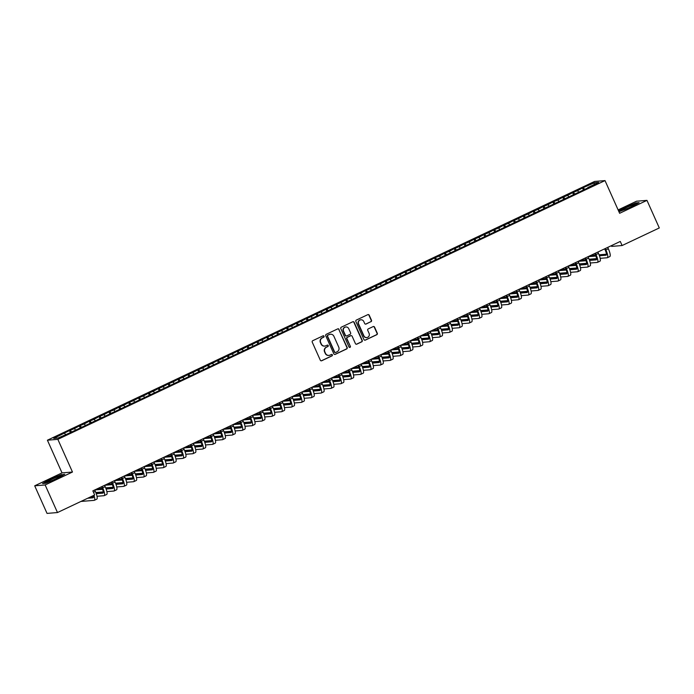 <?xml version="1.0" encoding="UTF-8"?>
<svg xmlns="http://www.w3.org/2000/svg" width="694" height="694" viewBox="0 0 694 694"><rect width="100%" height="100%" fill="white"/><g stroke="black" fill="none" stroke-linecap="round" stroke-linejoin="round"><path stroke-width="1.04" d="M324.037 336.208A0.772 0.746 85.3 0 0 323.048 335.827L312.76 340.693A1.102 1.067 85.3 0 0 312.239 342.151L320.316 360.203A1.102 1.067 85.3 0 0 321.73 360.741L332.018 355.875A0.772 0.746 85.3 0 0 331.637 354.408A0.772 0.746 85.3 0 0 331.394 354.478L330.058 355.102A3.531 3.418 85.3 0 1 325.521 353.359L324.853 351.858A3.531 3.418 85.3 0 1 326.518 347.182L327.846 346.558A0.772 0.746 85.3 0 0 327.473 345.083A0.772 0.746 85.3 0 0 327.221 345.152L325.885 345.777A3.531 3.418 85.3 0 1 321.357 344.033L320.68 342.532A3.531 3.418 85.3 0 1 322.346 337.857L323.673 337.232A0.772 0.746 85.3 0 0 324.037 336.208M324.601 346.098A3.531 3.418 85.3 0 1 321.07 344.059L320.394 342.558A3.531 3.418 85.3 0 1 322.059 337.883L323.395 337.249A0.772 0.746 85.3 0 0 323.161 335.783M321.227 360.845A1.102 1.067 85.3 0 0 321.443 360.767L331.732 355.901A0.772 0.746 85.3 0 0 331.498 354.434M328.774 355.423A3.531 3.418 85.3 0 1 325.243 353.385L324.566 351.884A3.531 3.418 85.3 0 1 326.232 347.208L327.568 346.575A0.772 0.746 85.3 0 0 327.325 345.109M370.978 321.721A1.102 1.067 85.3 0 0 371.49 320.264L369.225 315.197A1.102 1.067 85.3 0 0 367.811 314.66L356.386 320.055A1.102 1.067 85.3 0 0 355.866 321.522L363.942 339.566A1.102 1.067 85.3 0 0 365.356 340.112L376.781 334.708A1.102 1.067 85.3 0 0 377.302 333.25L374.569 327.134A1.102 1.067 85.3 0 0 373.146 326.588L368.262 328.904A1.102 1.067 85.3 0 0 367.742 330.361L369.095 333.398A2.95 2.854 85.3 0 1 366.744 337.562A2.95 2.854 85.3 0 1 363.916 335.844L358.598 323.959A2.95 2.854 85.3 0 1 360.949 319.795A2.95 2.854 85.3 0 1 363.777 321.513L364.662 323.491A1.102 1.067 85.3 0 0 366.085 324.037L370.691 321.747A1.102 1.067 85.3 0 0 371.212 320.29L368.948 315.223A1.102 1.067 85.3 0 0 368.028 314.582M620.28 241.451L92.849 490.866L94.67 494.952L57.481 512.545L45.145 484.959L72.471 472.033L57.845 439.345L605.012 180.596L619.629 213.292L646.964 200.366L659.3 227.953L622.102 245.537L620.28 241.451M339.114 329.442A1.102 1.067 85.3 0 0 337.692 328.895L326.267 334.3A1.102 1.067 85.3 0 0 325.746 335.766L333.823 353.81A1.102 1.067 85.3 0 0 335.237 354.356L346.662 348.952A1.102 1.067 85.3 0 0 347.182 347.494L338.828 329.468A1.102 1.067 85.3 0 0 337.909 328.826M341.327 327.178L352.752 321.773A1.102 1.067 85.3 0 1 354.166 322.32L362.242 340.372A1.102 1.067 85.3 0 1 361.721 341.83L356.837 344.146A1.102 1.067 85.3 0 1 355.415 343.599L352.144 336.278A1.102 1.067 85.3 0 0 350.722 335.731L347.477 337.267A1.102 1.067 85.3 0 0 346.957 338.733L350.366 346.349A0.772 0.746 85.3 0 1 349.759 347.442A0.772 0.746 85.3 0 1 349.013 346.991L340.806 328.644A1.102 1.067 85.3 0 1 341.327 327.178M57.845 439.345L47.409 440.204L594.567 181.455L605.012 180.596M70.398 432.614L69.478 430.566L53.707 438.417L58.053 438.053L69.912 432.839L587.913 187.883M69.478 430.566L74.431 428.614L75.36 429.872M80.261 427.946L79.342 425.899L74.431 428.614M79.342 425.899L84.295 423.947L85.223 425.205M90.125 423.279L89.214 421.232L84.295 423.947M89.214 421.232L94.158 419.289L95.087 420.547M99.997 418.621L99.077 416.565L94.158 419.289M99.077 416.565L104.022 414.622L104.959 415.88M109.86 413.954L108.941 411.906L104.022 414.622M108.941 411.906L113.894 409.954L114.822 411.212M119.724 409.287L118.813 407.239L113.894 409.954M118.813 407.239L123.758 405.287L124.686 406.545M129.587 404.619L128.676 402.572L123.758 405.287M128.676 402.572L133.621 400.62L134.558 401.878M139.459 399.952L138.54 397.905L133.621 400.62M138.54 397.905L143.485 395.962L144.421 397.22M149.323 395.285L148.403 393.238L143.485 395.962M148.403 393.238L153.357 391.295L154.285 392.552M159.186 390.627L158.275 388.579L153.357 391.295M158.275 388.579L163.22 386.627L164.148 387.885M169.058 385.959L168.139 383.912L163.22 386.627M168.139 383.912L173.084 381.96L174.02 383.218M178.922 381.292L178.002 379.245L173.084 381.96M178.002 379.245L182.956 377.293L183.884 378.551M188.785 376.625L187.866 374.578L182.956 377.293M187.866 374.578L192.819 372.635L193.747 373.893M198.649 371.958L197.738 369.911L192.819 372.635M197.738 369.911L202.683 367.967L203.62 369.225M208.521 367.3L207.601 365.252L202.683 367.967M207.601 365.252L212.546 363.3L213.483 364.558M218.384 362.632L217.465 360.585L212.546 363.3M217.465 360.585L222.418 358.633L223.347 359.891M228.248 357.965L227.337 355.918L222.418 358.633M227.337 355.918L232.282 353.966L233.21 355.224M238.111 353.298L237.201 351.251L232.282 353.966M237.201 351.251L242.145 349.308L243.082 350.565M247.984 348.631L247.064 346.584L242.145 349.308M247.064 346.584L252.017 344.64L252.946 345.898M257.847 343.972L256.927 341.925L252.017 344.64M256.927 341.925L261.881 339.973L262.809 341.231M267.711 339.305L266.8 337.258L261.881 339.973M266.8 337.258L271.744 335.306L272.673 336.564M277.583 334.638L276.663 332.591L271.744 335.306M276.663 332.591L281.608 330.639L282.545 331.897M287.446 329.971L286.527 327.924L281.608 330.639M286.527 327.924L291.48 325.98L292.408 327.238M297.31 325.304L296.399 323.257L291.48 325.98M296.399 323.257L301.343 321.313L302.272 322.571M307.173 320.645L306.262 318.598L301.343 321.313M306.262 318.598L311.207 316.646L312.144 317.904M317.045 315.978L316.126 313.931L311.207 316.646M316.126 313.931L321.079 311.979L322.007 313.237M326.909 311.311L325.989 309.264L321.079 311.979M325.989 309.264L330.943 307.312L331.871 308.57M336.772 306.644L335.861 304.597L330.943 307.312M335.861 304.597L340.806 302.645L341.734 303.903M346.644 301.977L345.725 299.929L340.806 302.645M345.725 299.929L350.67 297.986L351.606 299.244M356.508 297.318L355.588 295.262L350.67 297.986M355.588 295.262L360.542 293.319L361.47 294.577M366.371 292.651L365.46 290.604L360.542 293.319M365.46 290.604L370.405 288.652L371.333 289.91M376.235 287.984L375.324 285.937L370.405 288.652M375.324 285.937L380.269 283.985L381.206 285.243M386.107 283.317L385.187 281.27L380.269 283.985M385.187 281.27L390.132 279.318L391.069 280.576M395.97 278.65L395.051 276.602L390.132 279.318M395.051 276.602L400.004 274.659L400.932 275.917M405.834 273.991L404.923 271.935L400.004 274.659M404.923 271.935L409.868 269.992L410.796 271.25M415.706 269.324L414.786 267.277L409.868 269.992M414.786 267.277L419.731 265.325L420.668 266.583M425.569 264.657L424.65 262.61L419.731 265.325M424.65 262.61L429.603 260.658L430.532 261.916M435.433 259.99L434.513 257.942L429.603 260.658M434.513 257.942L439.467 255.991L440.395 257.248M445.296 255.323L444.386 253.275L439.467 255.991M444.386 253.275L449.33 251.332L450.267 252.59M455.169 250.655L454.249 248.608L449.33 251.332M454.249 248.608L459.194 246.665L460.131 247.923M465.032 245.997L464.113 243.95L459.194 246.665M464.113 243.95L469.066 241.998L469.994 243.256M474.896 241.33L473.985 239.283L469.066 241.998M473.985 239.283L478.929 237.331L479.858 238.589M484.759 236.663L483.848 234.615L478.929 237.331M483.848 234.615L488.793 232.663L489.73 233.921M494.631 231.996L493.712 229.948L488.793 232.663M493.712 229.948L498.665 228.005L499.593 229.263M504.495 227.328L503.575 225.281L498.665 228.005M503.575 225.281L508.529 223.338L509.457 224.596M514.358 222.67L513.447 220.623L508.529 223.338M513.447 220.623L518.392 218.671L519.32 219.929M524.23 218.003L523.311 215.955L518.392 218.671M523.311 215.955L528.255 214.004L529.192 215.261M534.094 213.336L533.174 211.288L528.255 214.004M533.174 211.288L538.128 209.336L539.056 210.594M543.957 208.668L543.046 206.621L538.128 209.336M543.046 206.621L547.991 204.678L548.919 205.936M553.821 204.001L552.91 201.954L547.991 204.678M552.91 201.954L557.855 200.011L558.791 201.269M563.693 199.343L562.773 197.296L557.855 200.011M562.773 197.296L567.727 195.344L568.655 196.602M573.556 194.676L572.637 192.628L567.727 195.344M572.637 192.628L577.59 190.677L578.518 191.934M583.42 190.009L582.509 187.961L577.59 190.677M582.509 187.961L594.359 182.748L598.705 182.392L587.853 187.519M583.507 187.874L584.652 189.427M594.359 182.748L594.047 184.595M573.643 192.542L574.788 194.094M563.78 197.209L564.925 198.753M553.907 201.876L555.053 203.42M544.044 206.543L545.189 208.087M534.18 211.202L535.326 212.754M524.308 215.869L525.462 217.422M514.445 220.536L515.59 222.089M504.581 225.203L505.726 226.747M494.718 229.87L495.863 231.414M484.846 234.537L485.991 236.081M474.982 239.196L476.127 240.749M465.119 243.863L466.264 245.416M455.255 248.53L456.4 250.074M445.383 253.197L446.528 254.741M435.52 257.864L436.665 259.409M425.656 262.523L426.801 264.076M415.784 267.19L416.938 268.743M405.921 271.857L407.066 273.401M396.057 276.524L397.202 278.068M386.194 281.191L387.339 282.736M376.322 285.85L377.467 287.403M366.458 290.517L367.603 292.07M356.595 295.184L357.74 296.728M346.722 299.851L347.876 301.396M336.859 304.519L338.004 306.063M326.995 309.177L328.141 310.73M317.132 313.844L318.277 315.397M307.26 318.511L308.405 320.055M297.396 323.178L298.541 324.723M287.533 327.846L288.678 329.39M277.661 332.504L278.815 334.057M267.797 337.171L268.942 338.724M257.934 341.838L259.079 343.383M248.07 346.506L249.215 348.05M238.198 351.173L239.343 352.717M228.335 355.831L229.48 357.384M218.471 360.498L219.616 362.051M208.608 365.165L209.753 366.718M198.736 369.833L199.881 371.377M188.872 374.5L190.017 376.044M179.009 379.167L180.154 380.711M169.136 383.825L170.282 385.378M159.273 388.493L160.418 390.045M149.41 393.16L150.555 394.704M139.546 397.827L140.691 399.371M129.674 402.494L130.819 404.038M119.81 407.152L120.956 408.705M109.947 411.82L111.092 413.372M100.075 416.487L101.229 418.031M90.211 421.154L91.356 422.698M80.348 425.821L81.493 427.365M70.484 430.48L71.629 432.032M611.345 245.676L611.666 246.396L622.102 245.537M646.964 200.366L636.519 201.225L618.128 209.926M72.471 472.033L62.026 472.892L34.7 485.817L45.145 484.959M34.7 485.817L47.036 513.404L57.481 512.545M62.026 472.892L47.409 440.204M64.559 433.282L65.496 434.539M61.584 474.531L50.489 479.164L42.542 483.536L45.683 483.276L56.778 478.643L64.724 474.271L61.723 474.843M618.944 211.748L631.176 207.02L639.122 202.648L635.973 202.908L624.886 207.541L618.606 210.993M334.734 354.452A1.102 1.067 85.3 0 0 334.959 354.382L346.384 348.978A1.102 1.067 85.3 0 0 346.905 347.512L338.828 329.468M327.958 335.202A0.772 0.746 85.3 0 0 327.594 336.226L334.682 352.066A0.772 0.746 85.3 0 0 335.679 352.448L337.076 351.789A3.531 3.418 85.3 0 0 338.741 347.113L333.901 336.278A3.531 3.418 85.3 0 0 329.364 334.534L327.681 335.228A0.772 0.746 85.3 0 0 327.316 336.243L327.594 336.226M335.28 352.517A0.772 0.746 85.3 0 1 334.404 352.092L327.316 336.243M330.37 334.248A3.531 3.418 85.3 0 0 329.086 334.56L329.364 334.534M327.681 335.228L329.086 334.56M356.334 344.241A1.102 1.067 85.3 0 0 356.551 344.163L361.444 341.856A1.102 1.067 85.3 0 0 361.964 340.39L353.888 322.346A1.102 1.067 85.3 0 0 352.968 321.704M350.947 335.662A1.102 1.067 85.3 0 0 350.444 335.757L347.2 337.293A1.102 1.067 85.3 0 0 346.679 338.75L350.366 346.349M349.611 347.434A0.772 0.746 85.3 0 0 350.088 346.375M348.744 328.687A2.95 2.854 85.3 0 0 345.916 326.969A2.95 2.854 85.3 0 0 343.565 331.133L345.439 335.323A1.102 1.067 85.3 0 0 346.853 335.861L350.097 334.334A1.102 1.067 85.3 0 0 350.617 332.868L348.744 328.687M345.768 326.987A2.95 2.854 85.3 0 0 343.278 331.159L343.565 331.133M346.349 335.965A1.102 1.067 85.3 0 1 345.152 335.341L343.278 331.159M365.582 324.133A1.102 1.067 85.3 0 0 365.799 324.063L370.691 321.747M360.811 319.813A2.95 2.854 85.3 0 0 358.321 323.985L358.598 323.959M366.606 337.57A2.95 2.854 85.3 0 1 363.63 335.87L358.321 323.985M364.853 340.216A1.102 1.067 85.3 0 0 365.07 340.138L376.504 334.734A1.102 1.067 85.3 0 0 377.024 333.276L374.283 327.16A1.102 1.067 85.3 0 0 373.363 326.51M96.622 499.194A8.423 1.995 -115.3 0 0 96.796 499.151A8.423 1.995 -115.3 0 0 95.312 491.361L94.705 489.99M93.222 495.637A5.613 1.327 64.7 0 1 93.135 497.78A5.613 1.327 64.7 0 1 93.013 497.806L87.713 498.249M93.412 496.817L90.177 497.078M80.938 501.45L94.158 500.365A8.423 1.995 -115.3 0 0 94.332 500.322A8.423 1.995 -115.3 0 0 93.942 495.299M101.498 486.78L102.009 487.917A5.613 1.327 64.7 0 1 102.998 493.113A5.613 1.327 64.7 0 1 102.886 493.148L96.249 493.686M106.494 494.536A8.423 1.995 -115.3 0 0 106.668 494.484A8.423 1.995 -115.3 0 0 105.184 486.694L104.568 485.323M97.013 496.271L104.022 495.698A8.423 1.995 -115.3 0 0 104.195 495.655A8.423 1.995 -115.3 0 0 102.712 487.865L102.105 486.494M103.276 492.15L95.902 492.757M90.801 496.783L93.395 496.574M111.361 482.113L111.873 483.258A5.613 1.327 64.7 0 1 112.862 488.446A5.613 1.327 64.7 0 1 112.749 488.481L106.121 489.027M116.358 489.869A8.423 1.995 -115.3 0 0 116.531 489.825A8.423 1.995 -115.3 0 0 115.048 482.035L114.432 480.656M106.876 491.612L113.894 491.031A8.423 1.995 -115.3 0 0 114.068 490.988A8.423 1.995 -115.3 0 0 112.575 483.198L111.968 481.827M113.148 487.483L105.766 488.09M102.209 488.385L97.238 488.793M102.573 489.313L94.774 489.955M95.807 492.514L103.259 491.907M58.365 476.561A7.304 0.633 -24.1 0 0 50.558 479.91A7.304 0.633 -24.1 0 0 47.175 482.139A7.304 0.633 -24.1 0 0 49.092 481.662A7.304 0.633 -24.1 0 0 55.98 478.756A7.304 0.633 -24.1 0 0 60.352 476.249A7.304 0.633 -24.1 0 0 58.365 476.561M43.184 483.484L50.679 479.354L61.428 474.87L64.03 474.661M632.755 204.938A7.304 0.633 -24.1 0 0 624.947 208.287A7.304 0.633 -24.1 0 0 621.564 210.516A7.304 0.633 -24.1 0 0 623.481 210.039A7.304 0.633 -24.1 0 0 630.378 207.133A7.304 0.633 -24.1 0 0 634.75 204.626A7.304 0.633 -24.1 0 0 632.755 204.938M618.71 211.236L625.068 207.732L635.817 203.247L638.419 203.038M121.224 477.446L121.736 478.591A5.613 1.327 64.7 0 1 122.734 483.779A5.613 1.327 64.7 0 1 122.612 483.813L115.985 484.36M126.221 485.201A8.423 1.995 -115.3 0 0 126.395 485.158A8.423 1.995 -115.3 0 0 124.911 477.368L124.295 475.997M116.739 486.945L123.758 486.364A8.423 1.995 -115.3 0 0 123.931 486.321A8.423 1.995 -115.3 0 0 122.448 478.53L121.832 477.16M123.012 482.816L115.629 483.423M112.072 483.718L107.11 484.126M112.445 484.646L104.638 485.288M105.67 487.856L113.122 487.24M131.097 472.779L131.608 473.924A5.613 1.327 64.7 0 1 132.597 479.12A5.613 1.327 64.7 0 1 132.476 479.146L125.848 479.693M136.085 480.534A8.423 1.995 -115.3 0 0 136.267 480.491A8.423 1.995 -115.3 0 0 134.775 472.701L134.168 471.33M126.612 482.278L133.621 481.705A8.423 1.995 -115.3 0 0 133.795 481.653A8.423 1.995 -115.3 0 0 132.311 473.863L131.695 472.493M132.875 478.149L125.501 478.756M121.944 479.051L116.974 479.459M122.309 479.988L114.51 480.621M115.542 483.189L122.994 482.573M140.96 468.112L141.472 469.257A5.613 1.327 64.7 0 1 142.461 474.453A5.613 1.327 64.7 0 1 142.348 474.479L135.72 475.026M145.957 475.867A8.423 1.995 -115.3 0 0 146.13 475.824A8.423 1.995 -115.3 0 0 144.647 468.034L144.031 466.663M136.475 477.611L143.485 477.038A8.423 1.995 -115.3 0 0 143.667 476.995A8.423 1.995 -115.3 0 0 142.175 469.205L141.567 467.825M142.738 473.49L135.365 474.089M131.808 474.384L126.837 474.791M132.172 475.321L124.373 475.963M125.406 478.522L132.858 477.906M150.824 463.453L151.335 464.59A5.613 1.327 64.7 0 1 152.324 469.786A5.613 1.327 64.7 0 1 152.212 469.821L145.584 470.359M155.82 471.209A8.423 1.995 -115.3 0 0 155.994 471.157A8.423 1.995 -115.3 0 0 154.51 463.366L153.895 461.996M146.339 472.944L153.357 472.371A8.423 1.995 -115.3 0 0 153.53 472.328A8.423 1.995 -115.3 0 0 152.047 464.538L151.431 463.167M152.611 468.823L145.228 469.43M141.671 469.717L136.701 470.124M142.044 470.653L134.237 471.295M135.269 473.855L142.721 473.247M160.696 458.786L161.208 459.931A5.613 1.327 64.7 0 1 162.196 465.119A5.613 1.327 64.7 0 1 162.075 465.154L155.447 465.7M165.684 466.541A8.423 1.995 -115.3 0 0 165.857 466.489A8.423 1.995 -115.3 0 0 164.374 458.699L163.767 457.329M156.211 468.285L163.22 467.704A8.423 1.995 -115.3 0 0 163.394 467.661A8.423 1.995 -115.3 0 0 161.91 459.87L161.294 458.5M162.474 464.156L155.1 464.763M151.535 465.058L146.573 465.466M151.908 465.986L144.1 466.628M145.133 469.187L152.585 468.58M170.559 454.119L171.071 455.264A5.613 1.327 64.7 0 1 172.06 460.452A5.613 1.327 64.7 0 1 171.947 460.486L165.311 461.033M175.556 461.874A8.423 1.995 -115.3 0 0 175.729 461.831A8.423 1.995 -115.3 0 0 174.237 454.041L173.63 452.67M166.074 463.618L173.084 463.037A8.423 1.995 -115.3 0 0 173.257 462.993A8.423 1.995 -115.3 0 0 171.774 455.203L171.158 453.833M172.338 459.489L164.964 460.096M161.407 460.391L156.436 460.799M161.771 461.319L153.973 461.961M155.005 464.529L162.457 463.913M180.423 449.452L180.934 450.597A5.613 1.327 64.7 0 1 181.923 455.793A5.613 1.327 64.7 0 1 181.811 455.819L175.183 456.366M185.419 457.207A8.423 1.995 -115.3 0 0 185.593 457.164A8.423 1.995 -115.3 0 0 184.11 449.374L183.494 448.003M175.938 458.951L182.956 458.378A8.423 1.995 -115.3 0 0 183.129 458.326A8.423 1.995 -115.3 0 0 181.637 450.536L181.03 449.165M182.201 454.822L174.827 455.429M171.271 455.724L166.3 456.131M171.635 456.661L163.836 457.294M164.868 459.862L172.32 459.246M190.286 444.785L190.798 445.93A5.613 1.327 64.7 0 1 191.796 451.126A5.613 1.327 64.7 0 1 191.674 451.152L185.046 451.699M195.283 452.54A8.423 1.995 -115.3 0 0 195.456 452.497A8.423 1.995 -115.3 0 0 193.973 444.707L193.357 443.336M185.801 454.284L192.819 453.711A8.423 1.995 -115.3 0 0 192.993 453.668A8.423 1.995 -115.3 0 0 191.509 445.878L190.893 444.498M192.073 450.163L184.691 450.762M181.134 451.057L176.172 451.464M181.507 451.994L173.7 452.635M174.732 455.195L182.184 454.579M200.158 440.126L200.67 441.263A5.613 1.327 64.7 0 1 201.659 446.459A5.613 1.327 64.7 0 1 201.538 446.494L194.91 447.031M205.146 447.882A8.423 1.995 -115.3 0 0 205.329 447.83A8.423 1.995 -115.3 0 0 203.836 440.039L203.229 438.669M195.673 449.617L202.683 449.044A8.423 1.995 -115.3 0 0 202.856 449.001A8.423 1.995 -115.3 0 0 201.373 441.211L200.757 439.84M201.937 445.496L194.563 446.103M190.997 446.389L186.035 446.797M191.37 447.326L183.572 447.968M184.604 450.527L192.047 449.92M210.022 435.459L210.534 436.604A5.613 1.327 64.7 0 1 211.523 441.792A5.613 1.327 64.7 0 1 211.41 441.826L204.773 442.373M215.019 443.214A8.423 1.995 -115.3 0 0 215.192 443.162A8.423 1.995 -115.3 0 0 213.709 435.372L213.093 434.002M205.537 444.958L212.546 444.377A8.423 1.995 -115.3 0 0 212.72 444.334A8.423 1.995 -115.3 0 0 211.236 436.543L210.629 435.173M211.8 440.829L204.426 441.436M200.87 441.722L195.899 442.139M201.234 442.659L193.435 443.301M194.467 445.86L201.919 445.253M219.885 430.792L220.397 431.937A5.613 1.327 64.7 0 1 221.386 437.125A5.613 1.327 64.7 0 1 221.273 437.159L214.646 437.706M224.882 438.547A8.423 1.995 -115.3 0 0 225.056 438.504A8.423 1.995 -115.3 0 0 223.572 430.714L222.956 429.343M215.4 440.291L222.418 439.71A8.423 1.995 -115.3 0 0 222.592 439.666A8.423 1.995 -115.3 0 0 221.108 431.876L220.492 430.506M221.672 436.162L214.29 436.769M210.733 437.064L205.762 437.472M211.097 437.992L203.299 438.634M204.331 441.202L211.783 440.586M229.757 426.125L230.269 427.27A5.613 1.327 64.7 0 1 231.258 432.466A5.613 1.327 64.7 0 1 231.137 432.492L224.509 433.039M234.746 433.88A8.423 1.995 -115.3 0 0 234.919 433.837A8.423 1.995 -115.3 0 0 233.436 426.047L232.82 424.676M225.264 435.624L232.282 435.051A8.423 1.995 -115.3 0 0 232.455 434.999A8.423 1.995 -115.3 0 0 230.972 427.209L230.356 425.838M231.536 431.495L224.162 432.102M220.597 432.397L215.634 432.804M220.97 433.325L213.162 433.967M214.194 436.535L221.646 435.919M239.621 421.458L240.133 422.603A5.613 1.327 64.7 0 1 241.122 427.799A5.613 1.327 64.7 0 1 241.009 427.825L234.372 428.372M244.618 429.213A8.423 1.995 -115.3 0 0 244.791 429.17A8.423 1.995 -115.3 0 0 243.299 421.379L242.692 420.009M235.136 430.957L242.145 430.384A8.423 1.995 -115.3 0 0 242.319 430.332A8.423 1.995 -115.3 0 0 240.835 422.542L240.219 421.171M241.399 426.827L234.025 427.435M230.469 427.73L225.498 428.137M230.833 428.666L223.034 429.308M224.067 431.868L231.518 431.252M249.484 416.799L249.996 417.935A5.613 1.327 64.7 0 1 250.985 423.132A5.613 1.327 64.7 0 1 250.872 423.167L244.245 423.704M254.481 424.546A8.423 1.995 -115.3 0 0 254.655 424.502A8.423 1.995 -115.3 0 0 253.171 416.712L252.555 415.342M244.999 426.29L252.017 425.717A8.423 1.995 -115.3 0 0 252.191 425.674A8.423 1.995 -115.3 0 0 250.699 417.883L250.092 416.513M251.263 422.169L243.889 422.776M240.332 423.062L235.361 423.47M240.697 423.999L232.898 424.641M233.93 427.2L241.382 426.593M259.348 412.132L259.86 413.277A5.613 1.327 64.7 0 1 260.857 418.465A5.613 1.327 64.7 0 1 260.736 418.499L254.108 419.046M264.345 419.887A8.423 1.995 -115.3 0 0 264.518 419.835A8.423 1.995 -115.3 0 0 263.035 412.045L262.419 410.675M254.863 421.631L261.881 421.05A8.423 1.995 -115.3 0 0 262.054 421.006A8.423 1.995 -115.3 0 0 260.571 413.216L259.955 411.846M261.135 417.502L253.752 418.109M250.196 418.395L245.234 418.803M250.569 419.332L242.761 419.974M243.794 422.533L251.245 421.926M269.22 407.465L269.732 408.61A5.613 1.327 64.7 0 1 270.721 413.798A5.613 1.327 64.7 0 1 270.599 413.832L263.972 414.379M274.208 415.22A8.423 1.995 -115.3 0 0 274.382 415.177A8.423 1.995 -115.3 0 0 272.898 407.387L272.291 406.016M264.735 416.964L271.744 416.383A8.423 1.995 -115.3 0 0 271.918 416.339A8.423 1.995 -115.3 0 0 270.434 408.549L269.819 407.178M270.998 412.835L263.625 413.442M260.059 413.737L255.097 414.144M260.432 414.665L252.633 415.307M253.666 417.875L261.109 417.259M279.083 402.798L279.595 403.943A5.613 1.327 64.7 0 1 280.584 409.139A5.613 1.327 64.7 0 1 280.471 409.165L273.835 409.712M284.08 410.553A8.423 1.995 -115.3 0 0 284.254 410.51A8.423 1.995 -115.3 0 0 282.77 402.72L282.154 401.349M274.598 412.297L281.608 411.724A8.423 1.995 -115.3 0 0 281.781 411.672A8.423 1.995 -115.3 0 0 280.298 403.882L279.691 402.511M280.862 408.167L273.488 408.775M269.931 409.07L264.961 409.477M270.296 409.998L262.497 410.64M263.529 413.208L270.981 412.592M288.947 398.13L289.459 399.276A5.613 1.327 64.7 0 1 290.448 404.472A5.613 1.327 64.7 0 1 290.335 404.498L283.707 405.044M293.944 405.886A8.423 1.995 -115.3 0 0 294.117 405.843A8.423 1.995 -115.3 0 0 292.634 398.052L292.018 396.682M284.462 407.63L291.48 407.057A8.423 1.995 -115.3 0 0 291.654 407.005A8.423 1.995 -115.3 0 0 290.17 399.215L289.554 397.844M290.734 403.5L283.352 404.108M279.795 404.402L274.824 404.81M280.159 405.339L272.36 405.981M273.393 408.54L280.844 407.925M298.819 393.463L299.322 394.608A5.613 1.327 64.7 0 1 300.32 399.805A5.613 1.327 64.7 0 1 300.198 399.831L293.571 400.377M303.807 401.219A8.423 1.995 -115.3 0 0 303.981 401.175A8.423 1.995 -115.3 0 0 302.497 393.385L301.881 392.015M294.325 402.962L301.343 402.39A8.423 1.995 -115.3 0 0 301.517 402.347A8.423 1.995 -115.3 0 0 300.034 394.556L299.418 393.186M300.597 398.842L293.215 399.449M289.658 399.735L284.696 400.143M290.031 400.672L282.224 401.314M283.256 403.873L290.708 403.266M308.683 388.805L309.194 389.95A5.613 1.327 64.7 0 1 310.183 395.138A5.613 1.327 64.7 0 1 310.071 395.172L303.434 395.71M313.679 396.56A8.423 1.995 -115.3 0 0 313.853 396.508A8.423 1.995 -115.3 0 0 312.361 388.718L311.753 387.347M304.198 398.304L311.207 397.723A8.423 1.995 -115.3 0 0 311.38 397.679A8.423 1.995 -115.3 0 0 309.897 389.889L309.281 388.519M310.461 394.175L303.087 394.782M299.53 395.068L294.56 395.476M299.895 396.005L292.096 396.647M293.128 399.206L300.58 398.599M318.546 384.138L319.058 385.283A5.613 1.327 64.7 0 1 320.047 390.47A5.613 1.327 64.7 0 1 319.934 390.505L313.306 391.052M323.543 391.893A8.423 1.995 -115.3 0 0 323.716 391.85A8.423 1.995 -115.3 0 0 322.233 384.06L321.617 382.689M314.061 393.637L321.07 393.056A8.423 1.995 -115.3 0 0 321.253 393.012A8.423 1.995 -115.3 0 0 319.761 385.222L319.153 383.851M320.324 389.508L312.951 390.115M309.394 390.41L304.423 390.817M309.758 391.338L301.959 391.98M302.992 394.548L310.444 393.932M328.409 379.471L328.921 380.616A5.613 1.327 64.7 0 1 329.91 385.812A5.613 1.327 64.7 0 1 329.797 385.838L323.17 386.385M333.406 387.226A8.423 1.995 -115.3 0 0 333.58 387.183A8.423 1.995 -115.3 0 0 332.096 379.392L331.48 378.022M323.925 388.97L330.943 388.388A8.423 1.995 -115.3 0 0 331.116 388.345A8.423 1.995 -115.3 0 0 329.633 380.555L329.017 379.184M330.197 384.84L322.814 385.448M319.257 385.743L314.295 386.15M319.63 386.671L311.823 387.313M312.855 389.881L320.307 389.265M338.282 374.803L338.793 375.948A5.613 1.327 64.7 0 1 339.782 381.145A5.613 1.327 64.7 0 1 339.661 381.171L333.033 381.717M343.27 382.559A8.423 1.995 -115.3 0 0 343.443 382.515A8.423 1.995 -115.3 0 0 341.96 374.725L341.353 373.355M333.797 384.303L340.806 383.73A8.423 1.995 -115.3 0 0 340.98 383.678A8.423 1.995 -115.3 0 0 339.496 375.888L338.88 374.517M340.06 380.173L332.686 380.78M329.121 381.075L324.159 381.483M329.494 382.012L321.686 382.646M322.719 385.213L330.171 384.597M348.145 370.136L348.657 371.281A5.613 1.327 64.7 0 1 349.646 376.478A5.613 1.327 64.7 0 1 349.533 376.504L342.897 377.05M353.142 377.892A8.423 1.995 -115.3 0 0 353.315 377.848A8.423 1.995 -115.3 0 0 351.832 370.058L351.216 368.688M343.66 379.635L350.67 379.063A8.423 1.995 -115.3 0 0 350.843 379.019A8.423 1.995 -115.3 0 0 349.36 371.229L348.752 369.859M349.923 375.515L342.55 376.113M338.993 376.408L334.022 376.816M339.357 377.345L331.558 377.987M332.591 380.546L340.043 379.939M358.009 365.478L358.52 366.614A5.613 1.327 64.7 0 1 359.509 371.811A5.613 1.327 64.7 0 1 359.397 371.845L352.769 372.383M363.005 373.233A8.423 1.995 -115.3 0 0 363.179 373.181A8.423 1.995 -115.3 0 0 361.695 365.391L361.08 364.02M353.524 374.968L360.542 374.396A8.423 1.995 -115.3 0 0 360.715 374.352A8.423 1.995 -115.3 0 0 359.232 366.562L358.616 365.191M359.796 370.848L352.413 371.455M348.856 371.741L343.886 372.149M349.221 372.678L341.422 373.32M342.454 375.879L349.906 375.272M367.872 360.811L368.384 361.956A5.613 1.327 64.7 0 1 369.382 367.143A5.613 1.327 64.7 0 1 369.26 367.178L362.632 367.725M372.869 368.566A8.423 1.995 -115.3 0 0 373.042 368.523A8.423 1.995 -115.3 0 0 371.559 360.733L370.943 359.353M363.387 370.31L370.405 369.728A8.423 1.995 -115.3 0 0 370.579 369.685A8.423 1.995 -115.3 0 0 369.095 361.895L368.479 360.524M369.659 366.18L362.277 366.788M358.72 367.083L353.758 367.49M359.093 368.011L351.285 368.653M352.318 371.221L359.77 370.605M377.744 356.143L378.256 357.289A5.613 1.327 64.7 0 1 379.245 362.485A5.613 1.327 64.7 0 1 379.124 362.511L372.496 363.057M382.732 363.899A8.423 1.995 -115.3 0 0 382.914 363.856A8.423 1.995 -115.3 0 0 381.422 356.065L380.815 354.695M373.259 365.643L380.269 365.061A8.423 1.995 -115.3 0 0 380.442 365.018A8.423 1.995 -115.3 0 0 378.959 357.228L378.343 355.857M379.523 361.513L372.149 362.121M368.592 362.415L363.621 362.823M368.956 363.344L361.158 363.986M362.19 366.553L369.642 365.938M387.608 351.476L388.12 352.621A5.613 1.327 64.7 0 1 389.108 357.818A5.613 1.327 64.7 0 1 388.996 357.844L382.368 358.39M392.604 359.232A8.423 1.995 -115.3 0 0 392.778 359.188A8.423 1.995 -115.3 0 0 391.295 351.398L390.679 350.028M383.123 360.975L390.132 360.403A8.423 1.995 -115.3 0 0 390.314 360.351A8.423 1.995 -115.3 0 0 388.822 352.561L388.215 351.19M389.386 356.846L382.012 357.453M378.456 357.748L373.485 358.156M378.82 358.685L371.021 359.319M372.053 361.886L379.505 361.27M397.471 346.809L397.983 347.954A5.613 1.327 64.7 0 1 398.972 353.151A5.613 1.327 64.7 0 1 398.859 353.177L392.231 353.723M402.468 354.565A8.423 1.995 -115.3 0 0 402.641 354.521A8.423 1.995 -115.3 0 0 401.158 346.731L400.542 345.36M392.986 356.308L400.004 355.736A8.423 1.995 -115.3 0 0 400.178 355.692A8.423 1.995 -115.3 0 0 398.694 347.902L398.078 346.532M399.258 352.188L391.876 352.786M388.319 353.081L383.348 353.489M388.692 354.018L380.885 354.66M381.917 357.219L389.369 356.612M407.343 342.151L407.855 343.287A5.613 1.327 64.7 0 1 408.844 348.483A5.613 1.327 64.7 0 1 408.723 348.518L402.095 349.056M412.331 349.906A8.423 1.995 -115.3 0 0 412.505 349.854A8.423 1.995 -115.3 0 0 411.022 342.064L410.414 340.693M402.858 351.641L409.868 351.069A8.423 1.995 -115.3 0 0 410.041 351.025A8.423 1.995 -115.3 0 0 408.558 343.235L407.942 341.864M409.122 347.521L401.748 348.128M398.183 348.414L393.22 348.822M398.556 349.351L390.748 349.993M391.78 352.552L399.232 351.945M417.207 337.484L417.719 338.629A5.613 1.327 64.7 0 1 418.708 343.816A5.613 1.327 64.7 0 1 418.595 343.851L411.958 344.398M422.204 345.239A8.423 1.995 -115.3 0 0 422.377 345.196A8.423 1.995 -115.3 0 0 420.894 337.405L420.278 336.026M412.722 346.983L419.731 346.401A8.423 1.995 -115.3 0 0 419.905 346.358A8.423 1.995 -115.3 0 0 418.421 338.568L417.805 337.197M418.985 342.853L411.611 343.461M408.055 343.756L403.084 344.163M408.419 344.684L400.62 345.326M401.653 347.885L409.104 347.278M427.07 332.816L427.582 333.961A5.613 1.327 64.7 0 1 428.571 339.158A5.613 1.327 64.7 0 1 428.458 339.184L421.831 339.73M432.067 340.572A8.423 1.995 -115.3 0 0 432.241 340.528A8.423 1.995 -115.3 0 0 430.757 332.738L430.141 331.368M422.585 342.316L429.603 341.734A8.423 1.995 -115.3 0 0 429.777 341.691A8.423 1.995 -115.3 0 0 428.285 333.901L427.678 332.53M428.849 338.186L421.475 338.793M417.918 339.088L412.947 339.496M418.282 340.017L410.484 340.659M411.516 343.226L418.968 342.61M436.934 328.149L437.446 329.294A5.613 1.327 64.7 0 1 438.443 334.491A5.613 1.327 64.7 0 1 438.322 334.517L431.694 335.063M441.931 335.905A8.423 1.995 -115.3 0 0 442.104 335.861A8.423 1.995 -115.3 0 0 440.621 328.071L440.005 326.701M432.449 337.648L439.467 337.076A8.423 1.995 -115.3 0 0 439.64 337.024A8.423 1.995 -115.3 0 0 438.157 329.234L437.541 327.863M438.721 333.519L431.338 334.126M427.782 334.421L422.82 334.829M428.155 335.358L420.347 335.991M421.379 338.559L428.831 337.943M446.806 323.482L447.318 324.627A5.613 1.327 64.7 0 1 448.307 329.824A5.613 1.327 64.7 0 1 448.185 329.85L441.558 330.396M451.794 331.238A8.423 1.995 -115.3 0 0 451.976 331.194A8.423 1.995 -115.3 0 0 450.484 323.404L449.877 322.033M442.321 332.981L449.33 332.409A8.423 1.995 -115.3 0 0 449.504 332.365A8.423 1.995 -115.3 0 0 448.02 324.575L447.404 323.196M448.584 328.861L441.211 329.459M437.645 329.754L432.683 330.162M438.018 330.691L430.219 331.333M431.252 333.892L438.695 333.285M456.669 318.824L457.181 319.96A5.613 1.327 64.7 0 1 458.17 325.156A5.613 1.327 64.7 0 1 458.057 325.191L451.421 325.729M461.666 326.579A8.423 1.995 -115.3 0 0 461.84 326.527A8.423 1.995 -115.3 0 0 460.356 318.737L459.74 317.366M452.184 328.314L459.194 327.742A8.423 1.995 -115.3 0 0 459.367 327.698A8.423 1.995 -115.3 0 0 457.884 319.908L457.277 318.537M458.448 324.193L451.074 324.801M447.517 325.087L442.546 325.495M447.882 326.024L440.083 326.666M441.115 329.225L448.567 328.618M466.533 314.156L467.045 315.302A5.613 1.327 64.7 0 1 468.034 320.489A5.613 1.327 64.7 0 1 467.921 320.524L461.293 321.07M471.53 321.912A8.423 1.995 -115.3 0 0 471.703 321.86A8.423 1.995 -115.3 0 0 470.22 314.07L469.604 312.699M462.048 323.656L469.066 323.074A8.423 1.995 -115.3 0 0 469.239 323.031A8.423 1.995 -115.3 0 0 467.756 315.241L467.14 313.87M468.32 319.526L460.937 320.134M457.381 320.428L452.41 320.836M457.754 321.357L449.946 321.999M450.979 324.558L458.43 323.951M476.405 309.489L476.917 310.634A5.613 1.327 64.7 0 1 477.906 315.822A5.613 1.327 64.7 0 1 477.784 315.857L471.157 316.403M481.393 317.245A8.423 1.995 -115.3 0 0 481.567 317.201A8.423 1.995 -115.3 0 0 480.083 309.411L479.467 308.041M471.911 318.988L478.929 318.407A8.423 1.995 -115.3 0 0 479.103 318.364A8.423 1.995 -115.3 0 0 477.619 310.574L477.004 309.203M478.183 314.859L470.81 315.466M467.244 315.761L462.282 316.169M467.617 316.69L459.81 317.332M460.842 319.899L468.294 319.283M486.268 304.822L486.78 305.967A5.613 1.327 64.7 0 1 487.769 311.164A5.613 1.327 64.7 0 1 487.656 311.19L481.02 311.736M491.265 312.578A8.423 1.995 -115.3 0 0 491.439 312.534A8.423 1.995 -115.3 0 0 489.947 304.744L489.339 303.373M481.783 314.321L488.793 313.749A8.423 1.995 -115.3 0 0 488.966 313.697A8.423 1.995 -115.3 0 0 487.483 305.907L486.867 304.536M488.047 310.192L480.673 310.799M477.116 311.094L472.146 311.502M477.481 312.031L469.682 312.664M470.714 315.232L478.166 314.616M496.132 300.155L496.644 301.3A5.613 1.327 64.7 0 1 497.633 306.496A5.613 1.327 64.7 0 1 497.52 306.522L490.892 307.069M501.129 307.91A8.423 1.995 -115.3 0 0 501.302 307.867A8.423 1.995 -115.3 0 0 499.819 300.077L499.203 298.706M491.647 309.654L498.665 309.082A8.423 1.995 -115.3 0 0 498.839 309.038A8.423 1.995 -115.3 0 0 497.346 301.248L496.739 299.869M497.91 305.534L490.537 306.132M486.98 306.427L482.009 306.835M487.344 307.364L479.545 308.006M480.578 310.565L488.029 309.949M505.995 295.497L506.507 296.633A5.613 1.327 64.7 0 1 507.505 301.829A5.613 1.327 64.7 0 1 507.383 301.864L500.756 302.402M510.992 303.252A8.423 1.995 -115.3 0 0 511.166 303.2A8.423 1.995 -115.3 0 0 509.682 295.41L509.066 294.039M501.51 304.987L508.529 304.414A8.423 1.995 -115.3 0 0 508.702 304.371A8.423 1.995 -115.3 0 0 507.219 296.581L506.603 295.21M507.782 300.866L500.4 301.474M496.843 301.76L491.881 302.168M497.216 302.697L489.409 303.339M490.441 305.898L497.893 305.291M515.868 290.829L516.379 291.974A5.613 1.327 64.7 0 1 517.368 297.162A5.613 1.327 64.7 0 1 517.247 297.197L510.619 297.743M520.856 298.585A8.423 1.995 -115.3 0 0 521.038 298.533A8.423 1.995 -115.3 0 0 519.546 290.743L518.939 289.372M511.383 300.329L518.392 299.747A8.423 1.995 -115.3 0 0 518.565 299.704A8.423 1.995 -115.3 0 0 517.082 291.914L516.466 290.543M517.646 296.199L510.272 296.806M506.707 297.093L501.745 297.509M507.08 298.03L499.281 298.672M500.313 301.231L507.756 300.623M525.731 286.162L526.243 287.307A5.613 1.327 64.7 0 1 527.232 292.495A5.613 1.327 64.7 0 1 527.119 292.53L520.483 293.076M530.728 293.918A8.423 1.995 -115.3 0 0 530.901 293.874A8.423 1.995 -115.3 0 0 529.418 286.084L528.802 284.714M521.246 295.661L528.255 295.08A8.423 1.995 -115.3 0 0 528.429 295.037A8.423 1.995 -115.3 0 0 526.946 287.247L526.338 285.876M527.509 291.532L520.136 292.139M516.579 292.434L511.608 292.842M516.943 293.362L509.144 294.004M510.177 296.572L517.629 295.956M535.595 281.495L536.106 282.64A5.613 1.327 64.7 0 1 537.095 287.837A5.613 1.327 64.7 0 1 536.983 287.863L530.355 288.409M540.591 289.251A8.423 1.995 -115.3 0 0 540.765 289.207A8.423 1.995 -115.3 0 0 539.281 281.417L538.665 280.046M531.11 290.994L538.128 290.422A8.423 1.995 -115.3 0 0 538.301 290.37A8.423 1.995 -115.3 0 0 536.818 282.579L536.202 281.209M537.382 286.865L529.999 287.472M526.442 287.767L521.472 288.175M526.807 288.695L519.008 289.337M520.04 291.905L527.492 291.289M545.467 276.828L545.978 277.973A5.613 1.327 64.7 0 1 546.967 283.169A5.613 1.327 64.7 0 1 546.846 283.195L540.218 283.742M550.455 284.583A8.423 1.995 -115.3 0 0 550.628 284.54A8.423 1.995 -115.3 0 0 549.145 276.75L548.529 275.379M540.973 286.327L547.991 285.755A8.423 1.995 -115.3 0 0 548.165 285.702A8.423 1.995 -115.3 0 0 546.681 277.912L546.065 276.542M547.245 282.206L539.863 282.805M536.306 283.1L531.344 283.508M536.679 284.037L528.871 284.679M529.904 287.238L537.356 286.622M555.33 272.169L555.842 273.306A5.613 1.327 64.7 0 1 556.831 278.502A5.613 1.327 64.7 0 1 556.718 278.537L550.082 279.075M560.327 279.916A8.423 1.995 -115.3 0 0 560.5 279.873A8.423 1.995 -115.3 0 0 559.008 272.083L558.401 270.712M550.845 281.66L557.855 281.087A8.423 1.995 -115.3 0 0 558.028 281.044A8.423 1.995 -115.3 0 0 556.545 273.254L555.929 271.883M557.109 277.539L549.735 278.147M546.178 278.433L541.207 278.841M546.542 279.37L538.744 280.012M539.776 282.571L547.228 281.964M565.194 267.502L565.705 268.647A5.613 1.327 64.7 0 1 566.694 273.835A5.613 1.327 64.7 0 1 566.582 273.87L559.954 274.416M570.19 275.258A8.423 1.995 -115.3 0 0 570.364 275.206A8.423 1.995 -115.3 0 0 568.88 267.416L568.265 266.045M560.709 277.001L567.718 276.42A8.423 1.995 -115.3 0 0 567.9 276.377A8.423 1.995 -115.3 0 0 566.408 268.587L565.801 267.216M566.972 272.872L559.598 273.479M556.041 273.766L551.071 274.182M556.406 274.703L548.607 275.344M549.639 277.904L557.091 277.296M575.057 262.835L575.569 263.98A5.613 1.327 64.7 0 1 576.558 269.168A5.613 1.327 64.7 0 1 576.445 269.203L569.817 269.749M580.054 270.591A8.423 1.995 -115.3 0 0 580.227 270.547A8.423 1.995 -115.3 0 0 578.744 262.757L578.128 261.386M570.572 272.334L577.59 271.753A8.423 1.995 -115.3 0 0 577.764 271.71A8.423 1.995 -115.3 0 0 576.28 263.92L575.664 262.549M576.844 268.205L569.462 268.812M565.905 269.107L560.943 269.515M566.278 270.035L558.47 270.677M559.503 273.245L566.955 272.629M584.929 258.168L585.441 259.313A5.613 1.327 64.7 0 1 586.43 264.509A5.613 1.327 64.7 0 1 586.309 264.535L579.681 265.082M589.917 265.923A8.423 1.995 -115.3 0 0 590.091 265.88A8.423 1.995 -115.3 0 0 588.607 258.09L588 256.719M580.444 267.667L587.454 267.095A8.423 1.995 -115.3 0 0 587.627 267.043A8.423 1.995 -115.3 0 0 586.144 259.252L585.528 257.882M586.708 263.538L579.334 264.145M575.768 264.44L570.806 264.848M576.141 265.368L568.334 266.01M569.366 268.578L576.818 267.962M594.793 253.501L595.305 254.646A5.613 1.327 64.7 0 1 596.293 259.842A5.613 1.327 64.7 0 1 596.181 259.868L589.544 260.415M599.789 261.256A8.423 1.995 -115.3 0 0 599.963 261.213A8.423 1.995 -115.3 0 0 598.48 253.423L597.864 252.052M590.308 263L597.317 262.427A8.423 1.995 -115.3 0 0 597.491 262.375A8.423 1.995 -115.3 0 0 596.007 254.585L595.4 253.215M596.571 258.871L589.197 259.478M585.641 259.773L580.67 260.181M586.005 260.71L578.206 261.352M579.238 263.911L586.69 263.295M604.656 248.834L605.168 249.979A5.613 1.327 64.7 0 1 606.157 255.175A5.613 1.327 64.7 0 1 606.044 255.21L599.416 255.748M609.653 256.589A8.423 1.995 -115.3 0 0 609.826 256.546A8.423 1.995 -115.3 0 0 608.343 248.756L607.727 247.385M600.171 258.333L607.189 257.76A8.423 1.995 -115.3 0 0 607.363 257.717A8.423 1.995 -115.3 0 0 605.879 249.927L605.263 248.556M606.443 254.212L599.061 254.819M595.504 255.106L590.533 255.513M595.868 256.043L588.07 256.685M589.102 259.244L596.554 258.636M93.456 492.237L95.312 491.361M102.712 487.865L105.184 486.694M112.575 483.198L115.048 482.035M122.448 478.53L124.911 477.368M132.311 473.863L134.775 472.701M142.175 469.205L144.647 468.034M152.047 464.538L154.51 463.366M161.91 459.87L164.374 458.699M171.774 455.203L174.237 454.041M181.637 450.536L184.11 449.374M191.509 445.878L193.973 444.707M201.373 441.211L203.836 440.039M211.236 436.543L213.709 435.372M221.108 431.876L223.572 430.714M230.972 427.209L233.436 426.047M240.835 422.542L243.299 421.379M250.699 417.883L253.171 416.712M260.571 413.216L263.035 412.045M270.434 408.549L272.898 407.387M280.298 403.882L282.77 402.72M290.17 399.215L292.634 398.052M300.034 394.556L302.497 393.385M309.897 389.889L312.361 388.718M319.761 385.222L322.233 384.06M329.633 380.555L332.096 379.392M339.496 375.888L341.96 374.725M349.36 371.229L351.832 370.058M359.232 366.562L361.695 365.391M369.095 361.895L371.559 360.733M378.959 357.228L381.422 356.065M388.822 352.561L391.295 351.398M398.694 347.902L401.158 346.731M408.558 343.235L411.022 342.064M418.421 338.568L420.894 337.405M428.285 333.901L430.757 332.738M438.157 329.234L440.621 328.071M448.02 324.575L450.484 323.404M457.884 319.908L460.356 318.737M467.756 315.241L470.22 314.07M477.619 310.574L480.083 309.411M487.483 305.907L489.947 304.744M497.346 301.248L499.819 300.077M507.219 296.581L509.682 295.41M517.082 291.914L519.546 290.743M526.946 287.247L529.418 286.084M536.818 282.579L539.281 281.417M546.681 277.912L549.145 276.75M556.545 273.254L559.008 272.083M566.408 268.587L568.88 267.416M576.28 263.92L578.744 262.757M586.144 259.252L588.607 258.09M596.007 254.585L598.48 253.423M605.879 249.927L608.343 248.756M94.332 500.322L96.796 499.151M104.195 495.655L106.668 494.484M114.068 490.988L116.531 489.825M123.931 486.321L126.395 485.158M133.795 481.653L136.267 480.491M143.667 476.995L146.13 475.824M153.53 472.328L155.994 471.157M163.394 467.661L165.857 466.489M173.257 462.993L175.729 461.831M183.129 458.326L185.593 457.164M192.993 453.668L195.456 452.497M202.856 449.001L205.329 447.83M212.72 444.334L215.192 443.162M222.592 439.666L225.056 438.504M232.455 434.999L234.919 433.837M242.319 430.332L244.791 429.17M252.191 425.674L254.655 424.502M262.054 421.006L264.518 419.835M271.918 416.339L274.382 415.177M281.781 411.672L284.254 410.51M291.654 407.005L294.117 405.843M301.517 402.347L303.981 401.175M311.38 397.679L313.853 396.508M321.253 393.012L323.716 391.85M331.116 388.345L333.58 387.183M340.98 383.678L343.443 382.515M350.843 379.019L353.315 377.848M360.715 374.352L363.179 373.181M370.579 369.685L373.042 368.523M380.442 365.018L382.914 363.856M390.314 360.351L392.778 359.188M400.178 355.692L402.641 354.521M410.041 351.025L412.505 349.854M419.905 346.358L422.377 345.196M429.777 341.691L432.241 340.528M439.64 337.024L442.104 335.861M449.504 332.365L451.976 331.194M459.367 327.698L461.84 326.527M469.239 323.031L471.703 321.86M479.103 318.364L481.567 317.201M488.966 313.697L491.439 312.534M498.839 309.038L501.302 307.867M508.702 304.371L511.166 303.2M518.565 299.704L521.038 298.533M528.429 295.037L530.901 293.874M538.301 290.37L540.765 289.207M548.165 285.702L550.628 284.54M558.028 281.044L560.5 279.873M567.9 276.377L570.364 275.206M577.764 271.71L580.227 270.547M587.627 267.043L590.091 265.88M597.491 262.375L599.963 261.213M607.363 257.717L609.826 256.546"/></g></svg>
